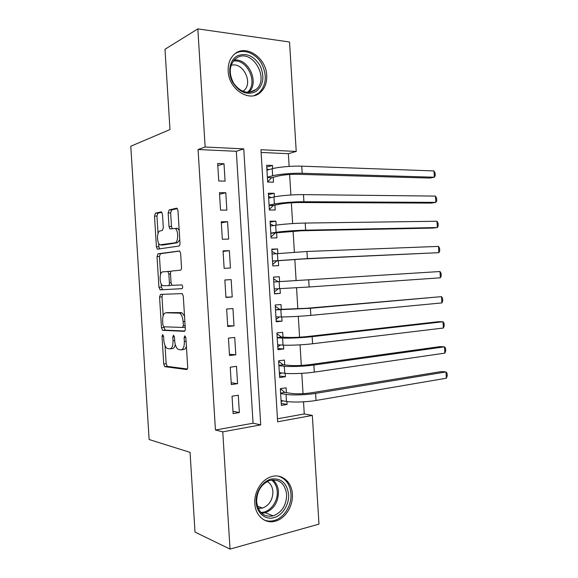 <?xml version="1.0" encoding="UTF-8"?>
<svg xmlns="http://www.w3.org/2000/svg" width="578" height="578" viewBox="0 0 578 578"><rect width="100%" height="100%" fill="white"/><g stroke="black" fill="none" stroke-linecap="round" stroke-linejoin="round"><path stroke-width="0.87" d="M162.685 334.604L162.006 336.382L163.733 363.996L164.817 366.669L186.593 369.552C187.351 369.486 187.713 368.627 187.684 366.965L185.87 337.783L184.873 335.811L184.115 337.682L184.346 341.446C184.433 346.735 183.284 349.538 180.921 349.856L178.234 349.423C176.261 348.028 175.076 345.153 174.679 340.789L174.448 337.111L173.494 335.189L172.779 337.01L173.01 340.68C173.089 345.839 172.013 348.57 169.766 348.881L167.237 348.483C165.351 347.14 164.21 344.336 163.82 340.059L163.596 336.475L162.685 334.604M266.704 75.472C267.007 82.762 264.861 88.448 260.281 92.531C249.508 102.711 228.7 89.373 228.173 71.166C227.876 64.158 229.842 58.616 234.076 54.549C245.224 43.429 266.335 57.497 266.704 75.472M292.36 494.204C293.27 505.793 285.46 518.502 275.54 521.125C265.468 524.311 255.353 515.93 254.819 503.532C253.937 492.145 261.401 479.848 270.764 476.879C281.341 472.985 291.847 481.64 292.36 494.204M162.483 214.221L161.168 211.837L155.453 213.195L154.507 216.071L156.421 246.806L157.339 249.161L178.92 246.062C179.664 245.78 180.018 244.797 179.989 243.121L177.973 210.638L177.034 208.261L176.565 208.174L169.173 209.937L168.155 212.906L169 226.497L169.932 228.874L175.17 228.498C178.674 230.246 178.436 242.659 174.903 242.818L159.947 244.812C156.652 243.201 156.754 231.243 160.07 230.947L162.331 230.506L163.321 227.631L162.483 214.221M230.022 549.1L195.01 532.078L190.054 452.364L149.124 439.518L130.787 146.22L169.983 129.559L164.99 49.26L197.835 28.9L289.535 41.999L296.218 151.436L260.953 149.724L277.65 421.781L312.33 415.423L318.969 524.123L230.022 549.1L222.768 431.845L260.729 424.881L243.75 148.886L205.147 147.007L197.835 28.9M215.442 430.018L253.063 423.212L236.315 151.292L198.066 149.521L215.442 430.018L222.768 431.845M198.066 149.521L205.147 147.007M160.518 294.397L159.557 297.041L161.472 327.733L162.505 330.305L184.223 331.339C184.967 331.208 185.336 330.313 185.307 328.651L183.291 296.211L182.229 293.61L160.518 294.397M158.95 287.288L157.028 256.567L157.989 253.807L179.635 250.96L180.632 253.439L181.492 267.332C181.521 269.008 181.167 269.969 180.423 270.201L171.529 271.046C170.821 271.277 170.481 272.202 170.51 273.835L171.066 282.815L172.078 285.33L181.969 284.925C182.93 286.442 182.923 287.7 181.947 288.697L160.236 289.831L158.95 287.288L161.378 287.136L161.168 283.827M272.671 168.61L272.484 165.467L266.74 167.049M272.484 165.467L266.631 165.257L267.665 182.048L273.502 182.171L273.206 177.302M274.406 196.896L274.189 193.305L268.43 194.584M274.189 193.305L268.351 193.233L269.377 210.016L275.207 210.002L274.911 205.132M276.139 225.16L275.894 221.136L270.121 222.111M275.894 221.136L270.063 221.201L271.089 237.977L276.913 237.825L276.616 232.956M277.866 253.417L277.592 248.945L271.805 249.624M277.592 248.945L271.776 249.154L272.802 265.916L278.618 265.627L278.321 260.765M279.593 281.609L279.297 276.746L273.495 277.122M280.034 288.711L280.323 293.414L274.507 293.617M281.761 316.932L282.021 321.195L276.19 321.093M281.298 309.389L281.002 304.527L275.2 305.011L276.226 321.758L282.021 321.195M283.487 345.138L283.726 348.953L277.874 348.556M283.003 337.162L282.7 332.299L276.913 332.921L277.939 349.661L283.726 348.953M285.214 373.33L285.424 376.704L279.557 376.003M284.701 364.913L284.405 360.058L278.625 360.817L279.651 377.55L285.424 376.704M232.038 396.205L233.115 413.617L239.357 412.555L238.288 395.229L232.038 396.205M230.246 367.175L231.316 384.594L237.58 383.684L236.51 366.351L230.246 367.175M228.447 338.123L229.524 355.557L235.795 354.791L234.726 337.451L228.447 338.123M226.655 309.057L227.732 326.498L234.011 325.884L232.941 308.536L226.655 309.057M224.856 279.983L225.933 297.432L232.226 296.962L231.157 279.608L224.856 279.983M223.057 250.888L224.141 268.344L230.441 268.026L229.372 250.664L223.057 250.888M221.266 221.779L222.342 239.241L228.657 239.082L227.58 221.699L221.266 221.779M219.467 192.647L220.543 210.125L226.865 210.11L225.796 192.727L219.467 192.647M225.08 181.131L224.004 163.74L217.668 163.509L218.744 180.993L225.08 181.131M277.469 418.797L304.266 413.956L303.529 401.818M303.031 393.661L301.788 373.337M301.304 365.433L300.047 344.842M299.577 337.184L298.299 316.332M297.851 308.927L296.557 287.808M296.124 280.648L294.823 259.435M294.375 252.131L293.097 231.128M292.634 223.57L291.363 202.813M290.886 195.003L289.629 174.484M289.137 166.413L288.364 153.705L261.119 152.44M286.399 392.657L286.103 387.802L280.337 388.698L281.363 405.416L287.121 404.441L286.941 401.508M280.323 293.414L274.521 293.848L273.488 277.086L279.297 276.746M288.364 153.705L296.218 151.436M304.266 413.956L312.33 415.423M253.063 423.212L260.729 424.881M236.315 151.292L243.75 148.886M287.121 404.441L281.24 403.437M239.357 412.555L232.963 411.261M237.58 383.684L231.207 382.752M235.795 354.791L229.444 354.235M234.011 325.884L227.681 325.703M231.157 279.608L224.856 280.019M232.226 296.962L225.919 297.157M229.372 250.664L223.094 251.444M227.58 221.699L221.331 222.862M225.796 192.727L219.561 194.259M224.004 163.74L217.798 165.64M170.402 348.816L172.208 348.613C173.667 348.621 174.686 347.226 175.264 344.437M181.615 349.777L183.407 349.574C184.729 349.611 185.726 348.512 186.398 346.273M165.012 345.514L166.146 363.699L167.237 366.373L187.373 369.002M163.849 326.78L165.192 330.154L184.816 331.006M162.707 294.303L161.984 296.875L163.162 315.761M162.873 324.923L163.784 326.78L182.612 327.451L183.363 325.566L183.118 321.599C182.72 317.315 181.564 314.49 179.65 313.124L165.778 312.792C163.581 313.298 162.534 316.079 162.642 321.137L162.873 324.923M182.713 327.444L185.213 327.206M184.534 316.209L182.142 312.915L178.616 312.828M167.952 312.619L181.109 312.619M160.576 274.362L159.463 256.48L157.028 256.567M179.758 251.047L160.424 253.72L159.463 256.48M182.099 288.66L160.236 289.831M162.678 271.877C159.261 271.855 159.282 284.109 162.693 285.734L168.4 285.662C169.101 285.46 169.441 284.549 169.412 282.924L168.855 273.979L167.873 271.508L162.678 271.877M168.4 285.662L170.864 285.51L171.601 284.81M170.77 271.833L169.983 271.299L167.512 271.422M161.378 287.136L162.664 289.672M163.061 244.971L160.951 245.036M179.78 239.704L177.41 242.746L163.401 244.964M179.202 230.376L177.684 228.462L176.507 228.216M177.367 208.579L171.673 209.93L170.647 212.899L171.493 226.46L172.172 228.613M158.639 243.244L158.856 246.734L159.615 248.952M161.912 212.234L157.895 213.188L156.941 216.049L158.032 233.498M280.352 388.698L284.831 392.419L291.839 393.466C297.432 394.073 303.956 393.849 311.434 392.787L441.469 371.553L445.999 371.943L315.602 393.38C306.564 394.919 292.172 395.403 286.045 394.398L280.633 393.575M282.721 400.814L281.132 401.739M446.375 378.207L445.999 371.943L447.069 373.316L447.213 375.816L446.375 378.207L316.036 400.467C307.005 402.064 292.605 402.526 286.478 401.435L281.06 400.54M284.831 392.419L280.605 393.098M288.624 494.385C289.311 504.558 282.483 515.453 273.813 517.7C265.15 520.092 256.762 512.968 256.177 502.427C255.462 491.921 262.744 480.903 271.436 479.003C281.226 477.999 286.955 483.129 288.624 494.385M256.639 501.834C258.352 512.765 263.9 517.44 273.278 515.872C282.042 512.274 286.5 505.121 286.652 494.414C284.925 483.259 279.188 478.635 269.456 480.549C261.068 484.263 256.798 491.358 256.639 501.834M267.253 481.496C270.627 483.548 272.505 486.907 272.903 491.582C272.773 499.825 269.312 505.331 262.52 508.091L258.193 508.38M263.597 519.701C266.964 521.262 270.526 521.522 274.268 520.489C284.109 517.888 291.854 505.295 290.958 493.807C290.004 484.321 285.742 478.425 278.155 476.12M255.837 91.606C247.008 95.551 239.249 92.408 232.558 82.163C227.364 72.568 229.553 60.17 237.117 55.979C246.141 52.381 253.836 55.676 260.194 65.87C264.854 76.953 263.402 85.537 255.837 91.606M237.074 57.699L234.957 59.245C229.141 65.834 228.722 73.861 233.685 83.311C239.928 91.714 246.828 94.149 254.392 90.63L255.895 89.547C270.071 78.897 252.268 48.147 237.074 57.699M254.327 95.558L258.98 92.928C266.415 85.132 267.267 75.321 261.538 63.501C255.758 53.378 243.981 48.559 235.708 53.306M231.07 65.372C242.955 61.319 253.691 83.232 243.678 90.739L242.919 91.317M278.654 361.236L283.141 364.761L290.127 365.448C295.698 365.823 302.229 365.556 309.714 364.639L439.974 346.627L444.504 346.851L313.876 365.029C304.816 366.329 290.423 366.907 284.318 366.242L278.921 365.693M281.609 372.926L279.449 374.306M444.872 353.122L444.504 346.851L445.573 348.339L445.725 350.832L444.872 353.122L314.309 372.116C305.256 373.475 290.864 374.038 284.752 373.28L279.355 372.666M283.141 364.761L278.899 365.332M276.963 333.781L281.443 337.082L288.408 337.415C293.971 337.559 300.502 337.249 307.995 336.483L438.478 321.686L443.001 321.751L312.149 336.663C303.074 337.725 288.682 338.405 282.591 338.065L277.216 337.805M280.496 344.958L277.765 346.851M443.377 328.029L443.001 321.751L444.077 323.348L444.229 325.848L443.377 328.029L312.575 343.758C303.508 344.878 289.116 345.528 283.025 345.109L277.642 344.777M281.443 337.082L277.202 337.559M275.28 306.311L279.745 309.396L306.275 308.312L441.498 296.644L310.415 308.284L275.504 309.895M279.384 316.91L276.082 319.388M441.874 302.923L441.498 296.644L442.582 298.342L442.734 300.842L441.874 302.923L310.848 315.378C301.759 316.26 287.374 317.011 281.298 316.925L275.93 316.874M279.745 309.396L275.496 309.772M273.596 278.827L278.047 281.696L439.995 271.523L273.791 281.977M278.271 288.783L274.398 291.912M440.371 277.801L439.995 271.523L441.086 273.329L441.238 275.829L440.371 277.801L309.114 286.991L274.218 288.957M278.047 281.696L273.791 281.963M271.913 251.329L275.785 253.641M272.513 261.104L303.262 258.973L438.868 252.673L307.38 258.59L272.505 261.025M276.775 260.909L272.715 264.421M438.492 246.394L439.591 248.302L439.742 250.809L438.868 252.673L438.492 246.394L306.947 251.481L272.079 254.045M270.222 223.816L273.459 225.593M270.8 233.274L301.543 230.759L432.879 228.079L437.365 227.537L305.646 230.167C296.514 230.333 282.129 231.366 276.111 232.291L270.793 233.086M275.077 233.18L271.024 236.915M436.99 221.244L438.095 223.267L438.24 225.774L437.365 227.537L436.99 221.244L305.213 223.057C296.073 223.166 281.688 224.228 275.677 225.232L270.36 226.092M268.539 196.289L271.14 197.597M269.095 205.436L273.372 205.443L280.243 204.07C285.749 203.116 292.273 202.603 299.816 202.531L431.383 203.088L435.855 202.379L303.912 201.736C294.758 201.657 280.381 202.791 274.384 204.048L269.073 205.125M273.372 205.443L269.341 209.395M435.48 196.094L436.592 198.218L436.744 200.725L435.855 202.379L435.48 196.094L303.479 194.62C294.318 194.483 279.94 195.646 273.95 196.99L268.647 198.131M266.848 168.754L268.821 169.643M267.39 177.576L271.674 177.684L278.524 175.958C284.015 174.773 290.539 174.216 298.096 174.296L429.888 178.082L434.353 177.215L302.178 173.284C293.003 172.967 278.625 174.202 272.65 175.799L267.361 177.15M271.674 177.684L267.65 181.868M433.977 170.922L435.097 173.162L435.248 175.669L434.353 177.215L433.977 170.922L301.745 166.168C292.569 165.792 278.191 167.049 272.216 168.733L266.935 170.156M163.574 336.223L162.006 336.382M185.849 337.501L184.115 337.682M174.426 336.844L172.779 337.01M174.657 340.507L173.01 340.68M186.087 341.258L184.346 341.446M167.454 366.445L165.026 366.741M166.146 363.699L163.733 363.996M165.192 330.154L162.765 330.385M163.892 327.509L161.472 327.733M161.984 296.875L159.557 297.041M185.105 325.407L183.363 325.566M184.859 321.44L183.118 321.599M168.227 312.59L165.778 312.792M160.424 253.72L157.989 253.807M171.066 282.823L169.412 282.924M170.51 273.893L168.855 273.979M177.41 242.746L174.903 242.818M171.493 226.46L169 226.497M170.647 212.899L168.155 212.906M171.673 209.93L169.173 209.937M158.856 246.734L156.421 246.806M156.941 216.049L154.507 216.071M157.895 213.188L155.453 213.195M286.478 401.435L286.045 394.398M316.036 400.467L315.602 393.38M272.874 479.87C276.219 482.652 278.083 486.582 278.473 491.668C278.314 502.217 273.893 509.254 265.201 512.765L261.675 513.271M260.786 512.39C269.63 512.816 278.134 501.856 277.238 491.524C276.848 486.524 274.991 482.681 271.66 480.007M234.083 60.112C248.547 57.807 259.768 82.9 248.742 92.343M247.507 92.343C258.496 83.297 247.413 58.544 233.274 61.087M284.752 373.28L284.318 366.242M314.309 372.116L313.876 365.029M283.025 345.109L282.591 338.065M312.575 343.758L312.149 336.663M281.298 316.925L280.865 309.88M310.848 315.378L310.415 308.284M279.571 288.733L279.138 281.681M309.114 286.991L308.681 279.889M277.845 260.519L277.411 253.46M307.38 258.59L306.947 251.481M276.111 232.291L275.677 225.232M305.646 230.167L305.213 223.057M274.384 204.048L273.95 196.99M303.912 201.736L303.479 194.62M272.65 175.799L272.216 168.733M302.178 173.284L301.745 166.168M260.281 92.531L258.568 93.253M167.237 366.373L164.817 366.669M164.925 330.074L162.505 330.305M182.142 312.915L179.65 313.124M170.337 271.385L167.873 271.508M162.353 289.592L159.918 289.744M177.684 228.462L175.17 228.498M170.893 228.859L169.932 228.874M158.488 249.125L157.339 249.161M262.52 508.091L257.376 506.155M273.278 515.872L265.201 512.765L261.567 513.177M249.58 92.278L255.895 89.547M243.678 90.739L242.63 91.201"/></g></svg>
